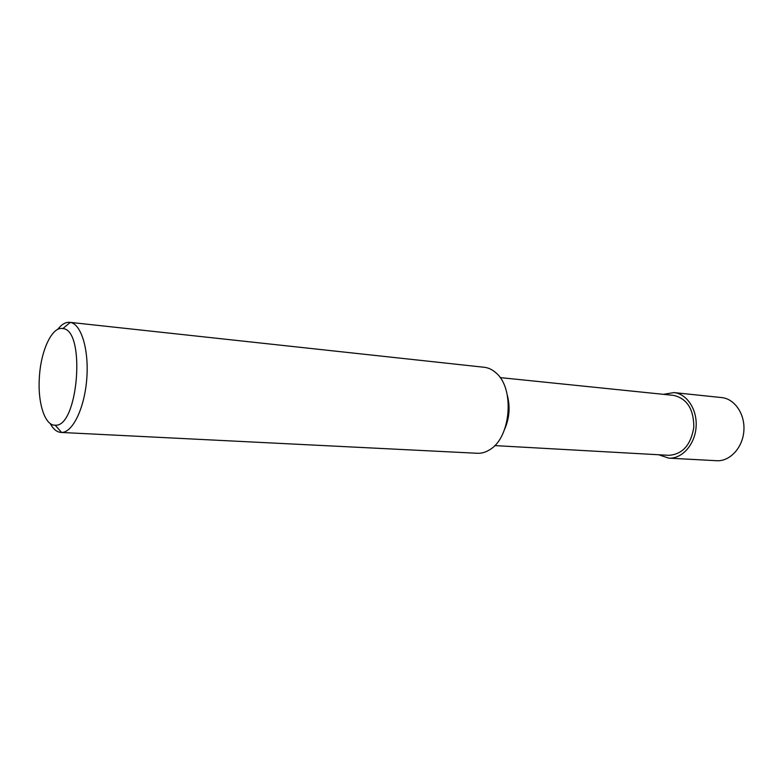 <?xml version="1.0" encoding="UTF-8"?>
<svg xmlns="http://www.w3.org/2000/svg" width="783" height="783" viewBox="0 0 783 783"><rect width="100%" height="100%" fill="white"/><g stroke="black" fill="none" stroke-linecap="round" stroke-linejoin="round"><path stroke-width="1.17" d="M500.112 377.592L673.566 395.376C687.004 398.518 693.748 409.098 693.826 427.146C690.919 444.95 682.58 454.346 668.819 455.324L494.729 445.596M507.325 395.258C510.34 406.906 509.449 418.249 504.634 429.28M57.648 329.447C61.573 324.348 65.606 321.979 69.765 322.332L484.227 367.276C488.465 367.756 492.38 369.625 495.991 372.884C514.881 388.251 510.996 437.394 489.913 449.589C485.842 452.241 481.672 453.474 477.415 453.279L61.045 432.441C56.885 432.138 53.273 429.162 50.2 423.505M69.765 322.332L70.284 322.41C81.256 323.956 89.125 349.874 86.747 379.08C84.505 408.286 72.643 432.647 61.573 432.451L61.045 432.441M39.375 377.298C40.814 350.471 52.158 326.12 62.836 328.576C85.993 329.721 78.231 427.694 55.192 425.179C44.846 425.844 37.555 402.716 39.375 377.298M663.455 394.338L673.948 392.586L721.652 397.578C734.767 398.792 745.269 414.295 743.85 431.1C742.607 447.935 729.795 461.588 716.651 460.717L668.76 458.143L658.669 454.757M673.948 392.586C687.063 393.78 697.545 409.842 696.067 427.322C694.775 444.813 681.895 459.024 668.76 458.143M55.192 425.179L61.573 432.451M62.836 328.576L70.284 322.41"/></g></svg>
